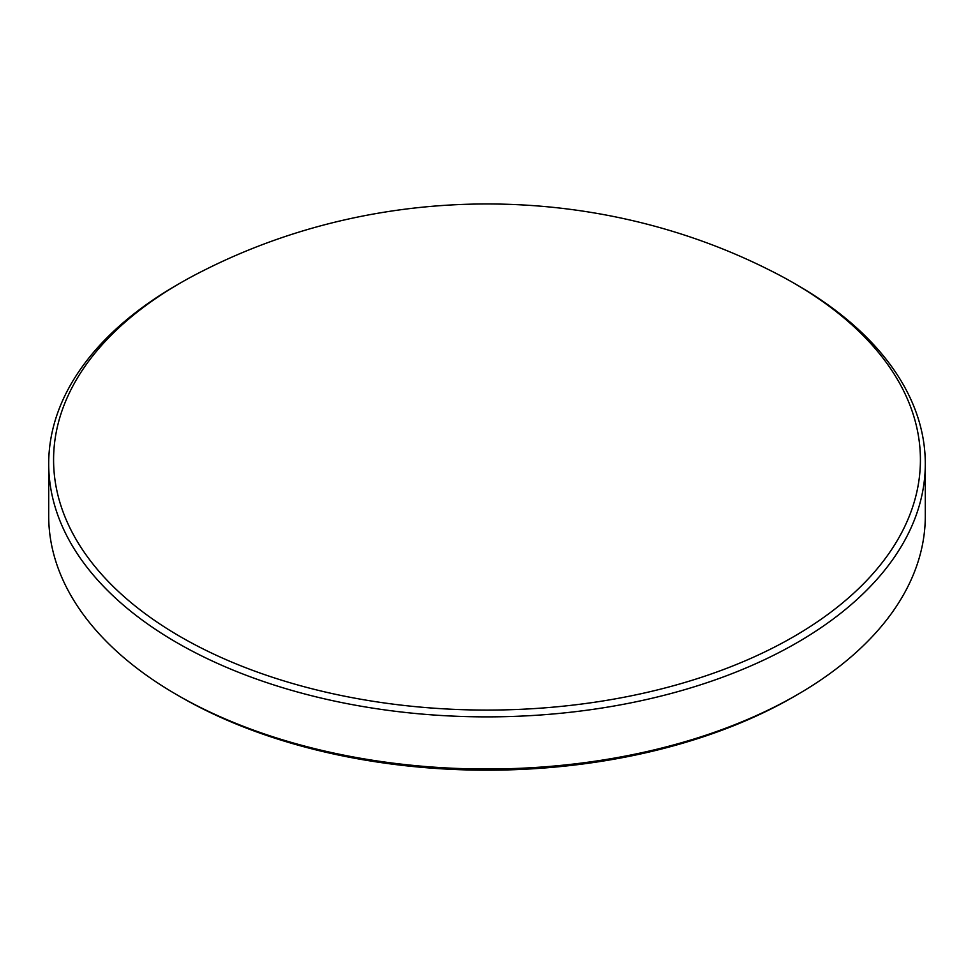 <?xml version="1.0" encoding="UTF-8"?>
<svg xmlns="http://www.w3.org/2000/svg" width="974" height="974" viewBox="0 0 974 974"><rect width="100%" height="100%" fill="white"/><g stroke="black" fill="none" stroke-linecap="round" stroke-linejoin="round"><path stroke-width="1.46" d="M180.531 636.789A433.418 250.233 0 0 0 793.469 636.789A433.418 250.233 0 0 0 793.481 282.91A433.418 250.233 0 0 0 793.469 282.898A433.418 250.233 0 0 0 769.777 270.212C594.688 181.882 379.312 181.882 204.223 270.212A433.418 250.233 0 0 0 180.519 282.91A433.418 250.233 0 0 0 180.531 636.789M180.519 282.91L177.073 284.895A438.3 253.045 0 0 0 48.7 463.831A438.3 253.045 0 0 0 177.073 642.767A438.3 253.045 0 0 0 654.735 697.615A438.3 253.045 0 0 0 925.3 463.831A438.3 253.045 0 0 0 796.927 284.895L793.481 282.91L796.927 284.895M48.7 463.831L48.7 515.976A438.3 253.045 0 0 0 177.073 694.9L180.519 696.897A433.418 250.233 0 0 0 180.531 696.897L177.073 694.912A438.3 253.045 0 0 0 796.927 694.9A438.3 253.045 0 0 0 925.3 515.976L925.3 463.831M180.531 696.897A433.418 250.233 0 0 0 793.481 696.897L796.927 694.9"/></g></svg>
